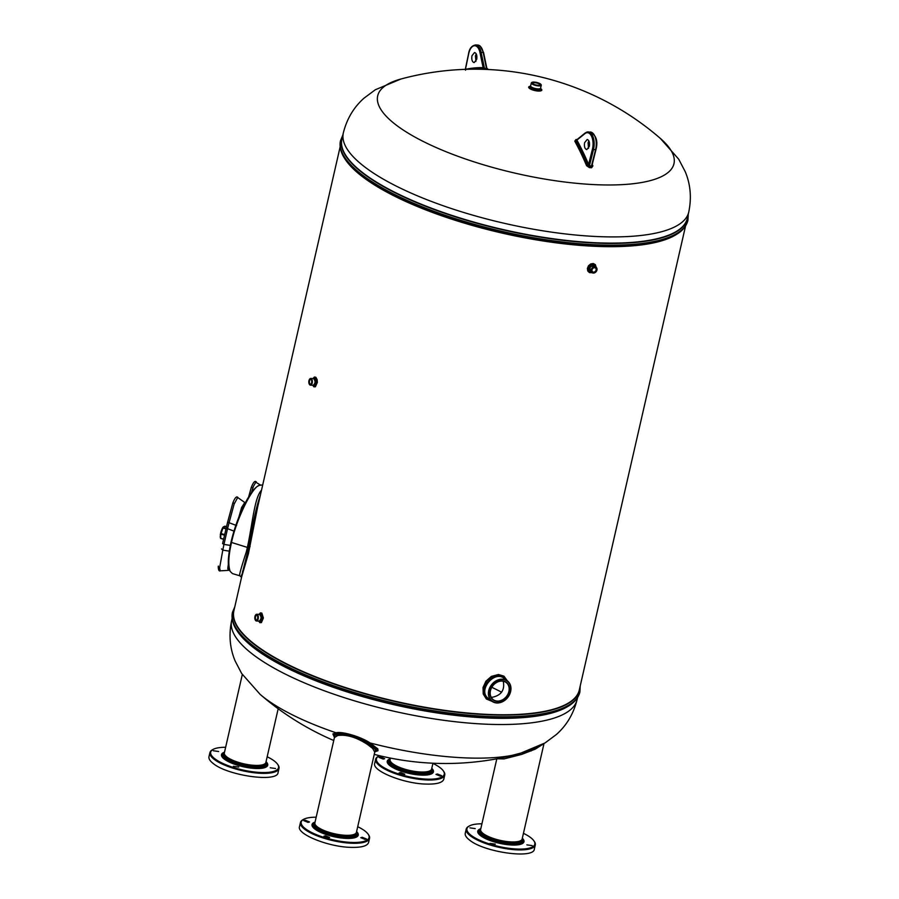 <?xml version="1.0" encoding="UTF-8"?>
<svg xmlns="http://www.w3.org/2000/svg" width="899" height="899" viewBox="0 0 899 899"><rect width="100%" height="100%" fill="white"/><g stroke="black" fill="none" stroke-linecap="round" stroke-linejoin="round"><path stroke-width="1.35" d="M220.581 533.523A3.54 0.73 -73.4 0 1 221.66 529.961M260.26 484.898L255.822 482.224L253.394 486.381L251.36 492.877M223.008 527.23L222.93 527.331A5.754 1.191 106.6 0 0 222.93 527.331A5.754 1.191 106.6 0 0 221.884 529.387L221.008 531.882A5.754 1.191 106.6 0 0 220.603 533.455A5.754 1.191 106.6 0 0 220.322 534.916L220.615 538.411L223.57 539.299L220.66 538.389L220.851 534.118L223.143 527.533L224.862 526.353L223.008 527.23L221.884 529.387M224.66 534.557L220.693 533.489L220.322 534.916M220.188 536.759L220.66 538.389M224.671 534.568L224.525 535.22M224.503 535.208L220.851 534.118L221.008 531.882M225.952 528.915L222.637 527.915M226.065 528.41L222.75 527.691M236.583 525.555L229.076 522.712L234.145 504.047L237.707 497.529L244.786 502.496L241.595 507.497L238.909 516.959M228.368 563.988L227.773 568.618L228.458 570.359L220.21 570.843L219.637 567.797L222.795 550.121L229.267 551.143M222.649 543.479L226.211 527.971M221.536 548.907L222.795 550.121L223.952 544.401L222.592 543.58L227.627 522.105L226.256 527.758L227.548 528.679L229.076 522.712L227.683 522.072L232.863 502.856C234.954 497.641 236.662 495.877 237.988 497.552M476.223 53.873L475.436 55.873L475.919 61.402M471.964 55.738L474.537 52.513C476.526 53.221 477.245 55.524 476.706 59.401L474.133 62.627C472.144 61.919 471.424 59.615 471.964 55.738M465.525 70.189L465.424 69.335A284.826 146.267 92.3 0 1 483.134 67.65L484.404 68.38A256.429 198.072 -131 0 1 486.494 68.459L483.179 52.412L481.1 52.322L484.583 68.796L482.954 68.335L482.347 68.998L484.583 68.796A255.889 197.656 49 0 1 485.629 68.841A255.889 197.656 49 0 1 486.662 68.886L487.46 69.212M592.25 164.416A283.14 145.402 92.3 0 1 592.902 165.933L591.576 167.742A254.507 202.342 130.6 0 0 590.542 167.697A254.507 202.342 130.6 0 0 589.508 167.663L586.575 165.686A283.14 145.402 -87.7 0 0 574.787 141.143L575.989 139.514A254.867 89.316 -10.7 0 1 576.989 139.547M400.988 79A151.976 44.692 -167.1 0 0 417.125 138.277A151.976 44.692 -167.1 0 0 597.015 184.733A151.976 44.692 -167.1 0 0 660.316 138.39A283.163 283.163 0 0 0 486.348 69.425A254.867 196.87 49 0 1 487.247 69.47A254.867 196.87 49 0 0 486.348 69.425A254.867 196.87 49 0 0 485.179 69.38L481.898 69.279A283.163 283.163 0 0 0 400.988 79L375.355 89.731L364.039 98.148C353.745 107.284 346.834 118.893 343.317 132.985A177.193 52.097 12.9 0 0 422.755 198.038A177.193 52.097 12.9 0 0 599.026 236.628A177.193 52.097 12.9 0 0 688.746 212.097L687.33 218.3A177.193 52.097 12.9 0 1 502.979 229.526A177.193 52.097 12.9 0 1 341.89 139.188L343.317 132.985M259.024 614.365L260.373 612.871L261.845 613.107L263.373 617.973L261.407 622.614L259.878 622.659L258.698 621.097M313.032 378.535L314.38 377.041L315.852 377.277L317.111 379.524L317.369 382.39L315.414 386.772L313.897 386.828L312.706 385.266M592.138 272.7L589.486 272.633L587.755 270.992L587.384 268.408L588.508 265.767L590.744 263.935L593.329 263.519L595.363 264.677L596.194 267.329M492.18 701.411L486.337 698.972L483.213 693.949L483.033 687.521L485.887 681.251L491.36 676.396L498.496 674.497L503.934 676.16L507.463 680.959M340.148 146.807L257.687 506.867L248.416 553.705L241.651 576.877L233.875 610.837A177.193 52.097 12.9 0 0 394.953 701.175A177.193 52.097 12.9 0 0 579.304 689.949L685.577 225.919M503.249 681.217C504.957 689.96 501.35 695.298 492.405 697.242L491.068 697.073M539.894 85.135A3.832 1.124 12.9 0 0 540.029 84.922A3.832 1.124 12.9 0 0 536.546 82.966A3.832 1.124 12.9 0 0 532.556 83.202A3.832 1.124 12.9 0 0 532.59 83.461M541.018 84.562A5.102 1.495 -167.1 0 1 541.131 84.697A5.102 1.495 -167.1 0 1 541.265 85.203A5.102 1.495 -167.1 0 1 537.366 85.787A5.102 1.495 -167.1 0 1 531.927 83.888A5.102 1.495 -167.1 0 1 531.32 82.922A5.102 1.495 -167.1 0 1 531.669 82.528A5.102 1.495 -167.1 0 1 531.826 82.45M532.197 83.663A4.843 1.427 12.9 0 0 538.074 85.54A4.843 1.427 12.9 0 0 540.94 84.427A4.843 1.427 12.9 0 0 540.501 83.989A4.843 1.427 12.9 0 0 536.062 82.315A4.843 1.427 12.9 0 0 531.95 82.371A4.843 1.427 12.9 0 0 532.197 83.663M532.849 83.686A4.09 1.202 -167.1 0 1 532.478 83.315A4.09 1.202 -167.1 0 1 536.613 82.652A4.09 1.202 -167.1 0 1 540.052 85.057A4.09 1.202 -167.1 0 1 536.591 85.102A4.09 1.202 -167.1 0 1 532.849 83.686M255.181 616.692A2.607 1.337 92.3 0 1 257.283 615.568A2.607 1.337 92.3 0 1 257.62 618.579A2.607 1.337 92.3 0 1 257.125 619.748A2.607 1.337 92.3 0 1 255.518 619.692A2.607 1.337 92.3 0 1 255.181 616.692M254.945 616.5A3.113 1.596 -87.7 0 0 255.35 620.085A3.113 1.596 -87.7 0 0 257.507 619.771A3.113 1.596 -87.7 0 0 257.665 615.579A3.113 1.596 -87.7 0 0 255.541 615.096A3.113 1.596 -87.7 0 0 254.945 616.5M309.189 380.861A2.607 1.337 92.3 0 1 311.301 379.738A2.607 1.337 92.3 0 1 311.638 382.749A2.607 1.337 92.3 0 1 311.133 383.918A2.607 1.337 92.3 0 1 309.526 383.862A2.607 1.337 92.3 0 1 309.189 380.861M308.953 380.67A3.113 1.596 -87.7 0 0 309.357 384.255A3.113 1.596 -87.7 0 0 311.515 383.94A3.113 1.596 -87.7 0 0 311.683 379.749A3.113 1.596 -87.7 0 0 309.559 379.266A3.113 1.596 -87.7 0 0 308.953 380.67M257.35 615.68A2.36 1.214 -87.7 0 0 256.709 615.287A2.36 1.214 -87.7 0 0 255.518 616.793A2.36 1.214 -87.7 0 0 256.114 619.838A2.36 1.214 -87.7 0 0 256.53 619.995A2.36 1.214 -87.7 0 0 257.193 619.647M490.472 690.713A10.743 8.664 127.7 0 0 493.113 699.579A10.743 8.664 127.7 0 0 497.383 701.085A10.743 8.664 127.7 0 0 508.89 691.443A10.743 8.664 127.7 0 0 506.249 682.577A10.743 8.664 127.7 0 0 490.472 690.713M592.025 269.846A2.36 1.899 127.7 0 0 596.071 270.003A2.36 1.899 127.7 0 0 592.025 269.846M311.369 379.85A2.36 1.214 -87.7 0 0 310.728 379.457A2.36 1.214 -87.7 0 0 309.526 380.951A2.36 1.214 -87.7 0 0 310.133 384.008A2.36 1.214 -87.7 0 0 310.537 384.165A2.36 1.214 -87.7 0 0 311.211 383.817M313.346 378.546C316.426 376.153 316.583 387.132 313.324 385.48L313.178 385.289C315.549 383.131 315.639 380.884 313.448 378.546L310.762 378.445A3.371 1.731 92.3 0 1 312.358 381.873A3.371 1.731 92.3 0 1 310.492 385.177A3.371 1.731 92.3 0 1 309.908 384.952A3.371 1.731 92.3 0 1 309.492 384.469A3.371 1.731 92.3 0 1 309.425 384.356M309.627 379.176A3.371 1.731 92.3 0 1 309.706 379.075A3.371 1.731 92.3 0 1 310.762 378.445M259.339 614.377C262.418 611.983 262.575 622.962 259.317 621.31L259.17 621.119C261.542 618.962 261.631 616.714 259.44 614.377L256.754 614.275A3.371 1.731 92.3 0 1 258.35 617.714A3.371 1.731 92.3 0 1 256.485 621.007A3.371 1.731 92.3 0 1 255.9 620.782A3.371 1.731 92.3 0 1 255.473 620.299A3.371 1.731 92.3 0 1 255.406 620.186M255.619 615.006A3.371 1.731 92.3 0 1 255.687 614.905A3.371 1.731 92.3 0 1 256.754 614.275M507.486 680.97L504.182 678.419C494.383 669.867 477.032 690.735 488.573 698.635L491.877 701.186A12.766 10.294 -52.3 0 1 488.73 690.646A12.766 10.294 -52.3 0 1 507.486 680.97A12.766 10.294 -52.3 0 1 509.564 694.556A12.766 10.294 -52.3 0 1 496.956 702.973A12.766 10.294 -52.3 0 1 491.877 701.186M489.067 690.747A12.519 10.091 127.7 0 0 502.856 701.49A12.519 10.091 127.7 0 0 507.474 681.285A12.519 10.091 127.7 0 0 489.067 690.747M490.371 690.792A11.002 8.866 -52.3 0 1 502.148 680.925A11.002 8.866 -52.3 0 1 509.227 691.545A11.002 8.866 -52.3 0 1 497.45 701.422A11.002 8.866 -52.3 0 1 490.371 690.792M596.104 267.261L594.632 266.126C590.463 265.744 589.092 267.52 590.519 271.453L591.98 272.599A3.371 2.719 -52.3 0 1 591.16 269.812A3.371 2.719 -52.3 0 1 596.104 267.261A3.371 2.719 -52.3 0 1 596.655 270.846A3.371 2.719 -52.3 0 1 593.329 273.071A3.371 2.719 -52.3 0 1 591.98 272.599M591.924 269.925A2.607 2.101 -52.3 0 1 596.408 270.105A2.607 2.101 -52.3 0 1 591.924 269.925M591.486 269.914A3.113 2.517 127.7 0 0 594.924 272.588A3.113 2.517 127.7 0 0 596.071 267.554A3.113 2.517 127.7 0 0 591.486 269.914M262.722 484.853L259.036 485.46C251.945 487.393 235.988 520.128 231.481 542.67C228.413 555.998 227.986 565.583 230.211 571.438L232.493 573.607L239.73 575.765C238.932 575.809 241.146 567.808 246.337 551.784L247.394 547.424C252.698 522.634 254.473 497.54 261.508 490.169M242.292 574.517L241.393 575.146M230.211 571.438L229.739 570.528C227.469 566.437 227.885 557.02 230.976 542.288C237.92 512.913 251.237 489.225 258.137 485.966L259.036 485.46M260.474 494.686C256.395 506.676 252.45 524.432 248.63 547.941L241.28 577.372L249.068 548.21C252.776 526.645 256.384 509.609 259.923 497.102M258.957 621.108L259.564 621.838C263.845 624.603 263.283 609.657 259.395 614.208L259.272 614.377M312.976 385.278L313.571 386.008C317.864 388.773 317.302 373.827 313.403 378.378L313.29 378.546M506.598 680.285C501.642 673.553 495.214 673.666 487.314 680.633C481.358 689.915 482.538 696.568 490.832 700.591L491.214 700.669M490.034 699.759C473.728 693.14 495.911 666.058 505.519 679.453M591.104 271.914C585.384 270.723 592.711 261.407 595.205 266.565M595.689 266.936C594.16 259.058 583.125 270.43 590.621 272.296L591.609 272.307M225.649 747.271A34.803 10.237 12.9 0 0 213.018 749.451A34.803 10.237 12.9 0 0 222.042 763.049A34.803 10.237 12.9 0 0 260.901 772.499A34.803 10.237 12.9 0 0 277.589 764.24A34.803 10.237 12.9 0 0 267.172 756.778M218.626 751.508L213.288 750.755L218.626 751.508M238.741 767.049L233.403 766.296L238.741 767.049M275.566 768.521L270.239 767.768L275.566 768.521M277.589 764.24L278.049 764.903A35.443 10.417 -167.1 0 1 279.005 768.42L278.061 772.544C277.735 782.759 227.436 775.691 213.13 763.42C209.95 760.936 208.568 758.7 208.973 756.722L209.917 752.598A35.443 10.417 -167.1 0 1 212.31 749.856L213.018 749.451M279.005 768.42A35.443 10.417 -167.1 0 1 261.058 773.32A35.443 10.417 -167.1 0 1 214.086 759.284A35.443 10.417 -167.1 0 1 209.917 752.598M443.319 770.87L443.78 771.533A35.443 10.417 -167.1 0 1 444.747 775.039L443.803 779.175C442.6 782.748 436.611 784.378 425.856 784.074C403.415 783.613 371.703 770.769 374.714 763.352L375.658 759.217A35.443 10.417 -167.1 0 1 378.052 756.475L378.76 756.081A34.803 10.237 12.9 0 0 387.772 769.679A34.803 10.237 12.9 0 0 426.643 779.13A34.803 10.237 12.9 0 0 443.319 770.87A34.803 10.237 12.9 0 0 432.902 763.408M444.747 775.039A35.443 10.417 -167.1 0 1 426.8 779.95A35.443 10.417 -167.1 0 1 391.548 772.23A35.443 10.417 -167.1 0 1 375.658 759.217M380.502 756.98L384.693 758.689L383.221 759.093L379.018 757.385L380.502 756.98M400.617 772.522L404.82 774.23L403.348 774.623L399.145 772.926L400.617 772.522M437.453 773.994L441.645 775.702L440.173 776.095L435.97 774.399L437.453 773.994M379.513 755.699A34.803 10.237 12.9 0 0 378.76 756.081M334.282 737.101L332.888 733.955L336.215 732.741C342.395 731.292 360.69 736.708 369.759 742.754L377.85 748.889L377.962 750.744L375.58 751.553M496.81 758.823L480.628 829.462A21.295 6.259 12.9 0 0 490.18 837.284A21.295 6.259 12.9 0 0 511.362 841.925A21.295 6.259 12.9 0 0 522.15 838.981L543.996 743.574L535.186 749.182L521.667 754.396L504.013 758.913L496.967 758.79M481.92 823.81A34.803 10.237 12.9 0 0 469.3 826.001A34.803 10.237 12.9 0 0 478.313 839.599A34.803 10.237 12.9 0 0 517.183 849.049A34.803 10.237 12.9 0 0 533.86 840.779A34.803 10.237 12.9 0 0 523.443 833.328M526.859 844.869L532.186 845.611L526.859 844.869M469.907 827.855L475.234 828.608L469.907 827.855M490.022 843.386L495.36 844.139L490.022 843.386M533.86 840.779L534.321 841.453A35.443 10.417 -167.1 0 1 535.287 844.959L534.343 849.083C534.017 859.309 483.707 852.241 469.413 839.958C466.221 837.475 464.839 835.238 465.255 833.261L466.199 829.136A35.443 10.417 -167.1 0 1 468.593 826.395L469.3 826.001M535.287 844.959A35.443 10.417 -167.1 0 1 517.341 849.87A35.443 10.417 -167.1 0 1 482.089 842.149A35.443 10.417 -167.1 0 1 466.199 829.136M368.129 834.16L368.59 834.823A35.443 10.417 -167.1 0 1 369.545 838.329L368.601 842.464C367.399 846.026 361.42 847.667 350.655 847.364C328.214 846.903 296.501 834.047 299.513 826.631L300.457 822.506A35.443 10.417 -167.1 0 1 302.851 819.764L303.559 819.371A34.803 10.237 12.9 0 0 312.582 832.968A34.803 10.237 12.9 0 0 351.442 842.419A34.803 10.237 12.9 0 0 368.129 834.16A34.803 10.237 12.9 0 0 357.712 826.698M369.545 838.329A35.443 10.417 -167.1 0 1 351.599 843.24A35.443 10.417 -167.1 0 1 316.347 835.519A35.443 10.417 -167.1 0 1 300.457 822.506M328.146 837.913L323.943 836.216L325.416 835.812L329.618 837.508L328.146 837.913M364.983 839.385L360.78 837.688L362.252 837.284L366.455 838.981L364.983 839.385M308.031 822.383L303.828 820.675L305.3 820.27L309.503 821.978L308.031 822.383M316.178 817.191A34.803 10.237 12.9 0 0 303.559 819.371M334.417 737.596L314.886 822.843A21.295 6.259 12.9 0 0 324.438 830.665A21.295 6.259 12.9 0 0 345.632 835.295A21.295 6.259 12.9 0 0 356.42 832.35L374.771 752.103L372.658 748.429L367.433 744.417C356.442 737.259 346.531 734.292 337.687 735.528L334.417 737.596L334.664 735.461L337.428 734.416C346.452 733.573 356.701 736.641 368.185 743.597L368.927 743.08C360.398 737.124 342.699 731.887 336.968 733.528L337.687 735.528M369.759 742.754L368.927 743.08L376.411 749.125L376.591 750.676L375.007 751.935L375.557 750.069L373.568 747.474L368.185 743.597L367.433 744.417L366.567 743.866M336.215 732.741L336.968 733.528L333.866 734.865L334.428 737.382M504.766 757.239L527.938 751.261L542.535 744.428M531.23 749.564L531.163 750.968M333.743 740.506A283.163 283.163 0 0 1 260.069 694.309A151.976 44.692 -167.1 0 0 335.956 732.764A2.023 1.809 -95.1 0 1 336.72 733.562M369.287 743.293A2.023 1.304 119.3 0 1 370.152 742.979A151.976 44.692 -167.1 0 0 465.738 757.902A151.976 44.692 -167.1 0 0 519.386 753.699L545.03 742.956L556.346 734.539C566.64 725.414 573.54 713.806 577.068 699.714A177.193 52.097 12.9 0 1 487.348 724.246A177.193 52.097 12.9 0 1 311.076 685.656A177.193 52.097 12.9 0 1 231.639 620.602L232.122 618.456M588.856 140.851L588.07 142.851L588.553 148.38M584.597 142.716L587.171 139.48C589.148 140.199 589.879 142.492 589.339 146.368L586.766 149.605C584.777 148.886 584.058 146.593 584.597 142.716M576.888 140.053A284.826 146.267 92.3 0 1 588.62 164.472L592.419 149.223A11.844 6.079 -87.7 0 0 591.531 136.198A11.844 6.079 -87.7 0 0 584.912 133.636L576.956 140.03L576.349 140.446L576.237 139.75L575.506 140.941L576.349 140.446M591.497 165.933L595.576 149.65L593.486 149.571L589.407 165.854A256.058 203.579 -49.4 0 1 591.497 165.933L591.441 166.484A255.518 203.152 130.6 0 0 590.396 166.439A255.518 203.152 130.6 0 0 589.362 166.405L588.126 165.056A284.106 145.908 -87.7 0 0 576.326 140.469M588.631 164.337L589.396 167.158A254.878 202.646 -49.4 0 1 590.441 167.192A254.878 202.646 -49.4 0 1 591.475 167.236L592.396 165.674A283.432 145.559 -87.7 0 0 592.115 164.989M592.07 165.135A284.106 145.908 92.3 0 1 592.104 165.214L592.902 165.933M592.093 164.618L591.576 167.742M574.787 141.143A1.011 0.663 -28.7 0 0 575.506 140.941A283.432 145.559 92.3 0 1 587.283 165.472L588.126 165.056M586.575 165.686L587.283 165.472L589.508 167.663M483.134 67.65L482.932 68.346A284.106 145.908 -87.7 0 0 469.492 69.245M588.62 164.472L588.16 165.034M474.987 69.201A283.432 145.559 92.3 0 1 482.347 68.998L481.752 69.279M248.708 496.877L251.293 487.382C253.406 482.055 255.114 480.291 256.372 482.066M252.799 487.842L251.259 487.382L248.641 496.99M223.615 539.119L220.57 538.209M224.772 526.162L226.469 526.668L223.514 526.724M230.301 545.412L223.952 544.401L227.548 528.679L233.965 531.118M218.345 566.404A1.708 0.955 8.4 0 0 218.255 566.628A1.708 0.955 8.4 0 0 219.637 567.797M234.414 503.316L232.863 502.856L227.627 522.105M483.482 52.771L483.179 52.412A12.653 6.495 -87.7 0 0 479.819 45.883A12.653 6.495 -87.7 0 0 477.616 45.029L475.537 44.95A12.653 6.495 92.3 0 1 477.729 45.804A12.653 6.495 92.3 0 1 481.1 52.322L480.01 52.636A11.844 6.079 -87.7 0 0 476.863 46.534A11.844 6.079 -87.7 0 0 468.705 53.682L465.468 69.223M483.089 67.537L480.01 52.636M540.749 88.641A6.754 1.989 -167.1 0 1 541.041 88.855A6.754 1.989 -167.1 0 1 538.411 91.057A6.754 1.989 -167.1 0 1 530.107 88.821A6.754 1.989 -167.1 0 1 530.298 86.248M486.348 69.425A254.867 196.87 49 0 0 485.179 69.38L484.898 69.223A255.237 197.162 -131 0 1 485.943 69.257A255.237 197.162 -131 0 1 486.977 69.302L487.247 69.47M232.47 612.388A178.204 52.4 12.9 0 0 232.436 612.511A178.204 52.4 12.9 0 0 312.346 677.936A178.204 52.4 12.9 0 0 489.618 716.75A178.204 52.4 12.9 0 0 579.866 692.084A178.204 52.4 12.9 0 0 579.889 691.96M489.674 716.514A178.204 52.4 -167.1 0 1 312.391 677.711A178.204 52.4 -167.1 0 1 232.493 612.275L232.436 612.511C230.987 619.568 233.56 627.03 240.179 634.885L251.99 646.212A177.35 52.153 -167.1 0 0 547.592 713.907L563.156 708.861C572.528 704.659 578.102 699.074 579.866 692.084L579.911 691.848A178.204 52.4 -167.1 0 1 489.674 716.514M676.486 234.414A177.193 52.097 -167.1 0 1 502.159 233.099A177.193 52.097 -167.1 0 1 344.643 158.415M340.496 140.738A178.204 52.4 12.9 0 0 340.463 140.862A178.204 52.4 12.9 0 0 420.361 206.287A178.204 52.4 12.9 0 0 597.644 245.101A178.204 52.4 12.9 0 0 687.881 220.424A178.204 52.4 12.9 0 0 687.915 220.311M597.7 244.865A178.204 52.4 -167.1 0 1 420.417 206.051A178.204 52.4 -167.1 0 1 340.519 140.626L340.463 140.862C339.002 147.919 341.586 155.381 348.205 163.236L360.016 174.563A177.35 52.153 -167.1 0 0 655.618 242.258L671.171 237.201C680.554 233.01 686.128 227.425 687.881 220.424L687.937 220.199A178.204 52.4 -167.1 0 1 597.7 244.865M568.46 706.063A177.193 52.097 -167.1 0 1 394.144 704.749A177.193 52.097 -167.1 0 1 236.617 630.064M531.32 82.922L530.635 85.911A5.102 1.495 12.9 0 0 531.242 86.877A5.102 1.495 12.9 0 0 536.681 88.765A5.102 1.495 12.9 0 0 540.58 88.181L541.265 85.203M540.591 88.405A5.383 1.584 -167.1 0 1 537.332 89.608A5.383 1.584 -167.1 0 1 530.837 87.518A5.383 1.584 -167.1 0 1 530.534 86.102L529.814 86.529A6.046 1.776 12.9 0 0 534.916 90.069A6.046 1.776 12.9 0 0 541.063 89.102L540.58 88.181M250.079 546.637L249.461 546.457M247.394 547.424L230.976 542.288M248.416 553.705L247.933 552.975M259.564 621.838L259.126 621.187M313.571 386.008L313.144 385.356M242.314 674.486L224.345 752.924A21.295 6.259 12.9 0 0 226.851 756.947A21.295 6.259 12.9 0 0 255.091 765.386A21.295 6.259 12.9 0 0 265.879 762.431L278.173 708.749M266.048 761.689A23.7 6.967 -167.1 0 1 255.698 768.488A23.7 6.967 -167.1 0 1 228.054 761.453A23.7 6.967 -167.1 0 1 224.514 752.182M431.778 768.319A23.7 6.967 -167.1 0 1 421.44 775.118A23.7 6.967 -167.1 0 1 393.784 768.083A23.7 6.967 -167.1 0 1 390.256 758.812M390.424 758.082L390.087 759.554A21.295 6.259 12.9 0 0 399.639 767.375A21.295 6.259 12.9 0 0 420.822 772.005A21.295 6.259 12.9 0 0 431.61 769.061L432.947 763.217M491.809 687.297A150.886 44.366 -167.1 0 1 501.597 692.219M522.319 838.239A23.7 6.967 -167.1 0 1 511.981 845.026A23.7 6.967 -167.1 0 1 484.325 838.003A23.7 6.967 -167.1 0 1 480.796 828.721M356.588 831.609A23.7 6.967 -167.1 0 1 346.239 838.407A23.7 6.967 -167.1 0 1 318.594 831.373A23.7 6.967 -167.1 0 1 315.055 822.091M522.207 838.722A21.745 6.394 -167.1 0 1 511.34 843.082A21.745 6.394 -167.1 0 1 487.966 837.598A21.745 6.394 -167.1 0 1 480.684 829.215M480.707 829.092L480.437 829.238A22.632 6.653 12.9 0 0 486.303 838.082A22.632 6.653 12.9 0 0 511.565 844.228A22.632 6.653 12.9 0 0 522.42 838.857L522.24 838.598M356.476 832.092A21.745 6.394 -167.1 0 1 345.609 836.463A21.745 6.394 -167.1 0 1 322.224 830.979A21.745 6.394 -167.1 0 1 314.942 822.585M314.976 822.461L314.706 822.619A22.632 6.653 12.9 0 0 320.572 831.463A22.632 6.653 12.9 0 0 345.834 837.598A22.632 6.653 12.9 0 0 356.678 832.227L356.498 831.968M265.935 762.183A21.745 6.394 -167.1 0 1 255.069 766.544A21.745 6.394 -167.1 0 1 231.684 761.06A21.745 6.394 -167.1 0 1 224.402 752.665M224.435 752.542L224.166 752.699A22.632 6.653 12.9 0 0 230.032 761.543A22.632 6.653 12.9 0 0 255.294 767.69A22.632 6.653 12.9 0 0 266.138 762.307L265.958 762.06M431.666 768.802A21.745 6.394 -167.1 0 1 420.799 773.174A21.745 6.394 -167.1 0 1 397.425 767.69A21.745 6.394 -167.1 0 1 390.144 759.295M390.177 759.172L389.896 759.329A22.632 6.653 12.9 0 0 395.762 768.173A22.632 6.653 12.9 0 0 421.024 774.309A22.632 6.653 12.9 0 0 431.88 768.937L431.7 768.69M234.313 608.926A177.35 52.153 12.9 0 0 310.054 674.913A177.35 52.153 12.9 0 0 489.595 714.806A177.35 52.153 12.9 0 0 579.743 688.038M342.328 137.277A177.35 52.153 12.9 0 0 418.08 203.253A177.35 52.153 12.9 0 0 597.61 243.157A177.35 52.153 12.9 0 0 687.769 216.389M585.474 132.917A12.653 6.495 92.3 0 1 588.171 131.928A12.653 6.495 92.3 0 1 593.486 149.571L592.419 149.223M595.891 149.358L595.576 149.65A12.653 6.495 -87.7 0 0 590.25 132.007L585.103 133.041L576.686 139.884M584.912 133.636A0.809 0.629 -128.8 0 1 585.103 133.041M576.72 139.761A255.237 89.45 169.3 0 0 576.237 139.75L575.989 139.514M220.334 570.854C219.03 571.382 218.333 569.977 218.255 566.628L218.345 566.089M228.458 570.359L229.492 570M660.316 138.39L678.723 159.213L685.252 171.72C690.544 184.419 691.702 197.881 688.746 212.097M577.563 697.579L577.068 699.714M313.077 385.255L310.492 385.177M259.058 621.085L256.485 621.007M242.505 571.326L243.224 571.55M239.73 575.765L240.91 576.709M374.276 754.385A283.163 283.163 0 0 0 519.386 753.699M260.069 694.309L241.662 673.486L235.133 660.979C229.841 648.28 228.672 634.818 231.639 620.602M688.252 214.243L687.937 220.199M342.822 135.131L340.519 140.626M580.237 685.892L579.911 691.848M234.796 606.78L232.493 612.275M477.616 45.029L480.133 46.006L483.583 52.58L486.797 68.122L488.314 69.526M465.311 69.358L468.604 53.547C469.402 48.557 471.705 45.692 475.537 44.95M590.25 132.007C596.228 135.243 598.138 141.087 595.981 149.526L592.036 165.281"/></g></svg>
